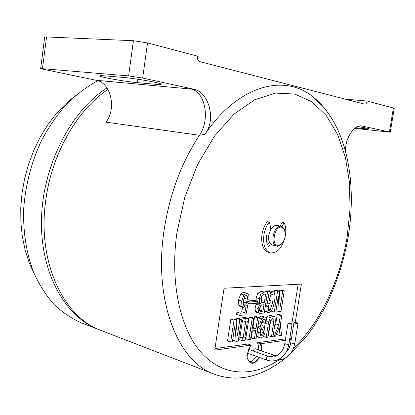 <?xml version="1.0" encoding="UTF-8"?>
<svg xmlns="http://www.w3.org/2000/svg" width="415" height="415" viewBox="0 0 415 415"><rect width="100%" height="100%" fill="white"/><g stroke="black" fill="none" stroke-linecap="round" stroke-linejoin="round"><path stroke-width="0.62" d="M282.06 226.647L283.912 222.985L284.296 222.917C285.753 226.486 286.127 230.683 285.411 235.507C282.729 247.319 277.77 253.119 270.523 252.911C265.086 250.8 262.877 244.84 263.893 235.02C264.718 230.019 266.466 225.77 269.133 222.274L267.561 221.937M270.523 252.911L268.609 252.439C263.167 250.328 260.952 244.373 261.958 234.574C262.783 229.583 264.526 225.345 267.193 221.859M272.676 245.12L270.492 243.823C268.863 241.81 268.298 238.916 268.801 235.129L266.85 235.087L266.544 235.481C265.979 240.316 266.71 244.051 268.738 246.707L270.492 243.823M281.598 243.932L280.436 245.032L276.686 246.079C269.262 244.86 273.962 224.209 281.183 226.325L284.114 228.893L284.685 230.387M281.183 226.325L276.987 225.412C274.766 225.06 272.717 226.367 270.839 229.329L268.801 235.129M281.661 227.259C274.917 225.309 270.689 244.663 277.677 245.473L280.971 244.482C285.032 240.197 286.163 235.243 284.353 229.62L281.661 227.259M294.318 322.486L293.96 322.611C294.468 323.161 295.698 323.461 297.648 323.508L298.006 323.384C297.498 322.834 296.269 322.538 294.318 322.486M272.349 356.838L274.056 355.219L255.251 348.725L253.996 349.368L253.389 351.074M288.378 323.161L288.01 323.29C288.513 323.85 289.753 324.151 291.719 324.198L292.087 324.068C291.584 323.513 290.35 323.207 288.378 323.161M247.579 353.186L266.757 360.064L266.191 358.321L267.717 356.153L272.831 356.807M261.149 350.763L261.222 346.831L260.298 343.651L260.947 343.708L261.803 346.976L261.678 350.945M259.489 357.502C254.862 364.36 251.023 365.122 247.973 359.795L247.573 353.212L250.795 344.974L247.999 344.019L214.96 348.558M247.568 358.223L247.895 359.416L250.727 362.663C253.653 363.384 256.403 361.605 258.96 357.315M260.298 343.651L257.518 342.707L258.452 345.887L258.379 349.804M256.195 356.34C254.203 359.769 251.952 361.615 249.441 361.88M107.936 89.458C76.988 110.058 51.429 154.37 45.65 201.145C37.091 262.773 64.05 317.605 101.177 330.49L214.192 374.154C221.667 376.846 229.267 378.158 236.996 378.081C247.304 377.443 250.66 376.322 257.103 374.346C267.213 370.751 276.769 365.231 285.779 357.787M34.606 274.704L29.33 263.105L25.222 250.437L22.379 236.887L20.875 222.663L20.75 207.993L22.026 193.125L24.693 178.31L28.708 163.795L33.994 149.841L40.452 136.67L47.969 124.5L56.399 113.518L65.586 103.88L75.364 95.704M97.816 80.707C86.974 86.574 76.619 94.314 66.758 103.926C57.348 114.524 49.001 126.57 41.728 140.057C31.649 161.445 25.657 184.089 23.748 207.977C22.872 231.388 26.389 253.622 33.776 272.743C39.337 284.856 46.049 295.387 53.909 304.335C62.281 312.277 71.313 318.398 80.998 322.699L99.865 329.972M106.982 87.933C70.737 111.044 42.434 166 41.469 219.82C40.395 273.698 65.637 317.179 98.542 329.474M268.049 356.179L249.182 349.612L248.44 349.741M257.518 342.707L285.541 338.858M291.859 323.783L298.141 284.249M237.375 335.839L239.875 319.519L241.566 319.348L238.236 341.083L236.177 341.353L234.895 325.443L232.39 341.851L230.662 342.074L227.529 340.985L230.859 319.083L232.898 318.886L236.052 319.903L237.302 335.813M236.208 321.9L236.726 318.507L238.423 318.341L241.566 319.348M236.177 341.353L233.048 340.274L232.903 338.484M241.961 340.591L242.365 337.971L243.143 337.872L245.685 321.329L244.907 321.412L245.312 318.782L248.476 318.466L248.071 321.086L247.35 321.158L244.809 337.66L245.535 337.566L245.13 340.175L241.961 340.591L238.838 339.527L239.237 336.913L240.02 336.819L242.5 320.639M244.907 321.412L241.769 320.406L242.173 317.781L245.343 317.47L248.476 318.466M252.393 327.466L252.927 327.404L254.577 316.749L256.185 316.593L259.302 317.568L256.019 338.749L254.405 338.956L251.298 337.914L252.387 330.869M254.405 338.956L255.718 330.475L251.858 330.937L250.536 339.465L248.901 339.683L245.789 338.63L249.073 317.293L250.712 317.133L253.84 318.118L252.175 328.862L256.039 328.415L252.927 327.404M260.272 332.726L260.537 331.689L260.023 329.116L257.928 326.434M258.825 317.418L261.326 316.085L265.507 317.138L266.679 318.196L266.933 323.244L265.408 323.415L262.306 322.429L262.565 320.131M265.408 323.415L265.434 319.913L264.739 319.239L262.493 320.224L261.502 322.777L262.041 325.272L264.604 328.576L265.144 332.197L263.53 336.29L261.097 338.08L256.346 336.627M257.144 331.466L260.324 332.472L260.407 335.32L261.429 335.927L260.651 335.668M271.441 336.721L273.822 321.547L273.75 319.151L272.505 318.544L271.016 319.436L270.155 321.947L267.763 337.203L266.207 337.411L268.598 322.113L270.274 317.62L272.805 316.209L274.004 316.277L275.021 317.133L275.347 321.381L272.971 336.518L271.441 336.721L268.36 335.714L270.829 319.747M264.391 328.255L265.159 323.332M266.471 317.843L267.172 316.661L269.709 315.26L274.004 316.277M280.084 335.585L279.171 327.58L275.565 336.181L274.087 336.373L278.854 324.831L280.333 315.457L281.832 315.307L280.358 324.66L281.531 335.398L280.084 335.585L277.018 334.594L276.841 333.079M274.46 327.046L275.778 323.866L277.246 314.518L278.75 314.368L281.832 315.307M247.475 299.262L247.283 295.952L246.183 295.361L244.834 296.341L243.289 300.896L243.387 304.885L243.958 305.445L246.697 302.966L248.201 302.851L245.945 314.803L239.73 315.39L240.052 313.263L244.834 312.827L246.23 305.539L243.631 307.411L243.029 307.349L241.966 306.327L241.644 301.015L243.916 294.951L246.577 293.234L247.465 293.317L248.71 294.422L249.099 299.142L247.475 299.262L244.316 298.318L244.451 296.943M243.091 302.862L243.543 302.011L245.047 301.897L248.201 302.851M239.73 315.39L236.576 314.388L236.898 312.272L241.686 311.841L242.573 307.209M243.029 307.349L239.875 306.379L238.807 305.357L238.48 300.061L240.752 294.017L243.413 292.305L247.465 293.317M246.624 302.374L246.826 301.046L254.732 300.455L257.871 301.389L257.591 303.209L249.695 303.832L248.108 303.355M259.666 313.325L258.535 312.324L258.125 308.475L259.38 305.124L260.589 303.837L259.588 302.509L259.313 298.629L260.843 294.391L264.142 292.129L267.54 291.911L264.246 313.076L259.666 313.325L256.543 312.36L255.407 311.359L254.992 307.52L256.247 304.185L257.02 303.256M256.195 300.891L256.169 297.705L257.699 293.483L261.004 291.226L264.407 291.019L267.54 291.911M268.183 307.116L269.402 303.132M269.864 300.636L270.29 295.677M265.942 291.46L266.025 290.92L267.156 290.853L270.284 291.74L270.181 293.67L272.655 291.589L269.532 290.708L273.215 291.646L274.357 292.757C275.098 295.231 275.145 298.1 274.491 301.347L273.21 307.007L271.4 310.814L268.982 312.63L264.594 310.84M268.37 291.195L269.532 290.708M268.194 312.557L264.521 311.297M274.279 312.127L277.547 291.283L279.352 291.169L280.244 306.452L282.745 290.957L284.249 290.863L280.997 311.494L279.171 311.665L278.273 296.414L275.809 311.981L274.279 312.127L271.192 311.089M274.123 292.347L274.429 290.407L276.24 290.293L279.352 291.169M279.383 291.698L279.637 290.085L281.142 289.992L284.249 290.863M279.171 311.665L276.079 310.736L276.058 310.394M40.644 68.662L44.654 37.2L46.537 36.935L42.486 68.677L40.634 68.734L96.14 80.261L194.474 89.375C207.931 91.912 217.004 119.079 204.891 134.263C238.796 84.676 284.296 73.771 312.49 96.467L323.825 107.366M204.891 134.263L199.439 135.269C181.355 162.659 169.538 194.5 163.992 230.787C153.317 301.539 178.466 362.134 214.192 374.154M190.827 89.007C205.456 91.502 210.395 120.106 199.439 135.269L106.007 122.155C116.729 108.59 110.966 82.637 96.14 80.261M354.789 128.349L390.266 132.209L389.42 131.965L393.399 108.004L367.125 101.047C366.704 103.07 365.942 104.118 364.847 104.201L199.791 61.628C197.96 60.86 197.151 59.023 197.374 56.118L147.532 42.927L142.661 78.056L194.474 89.375M357.574 126.518C364.365 127.587 368.172 128.339 368.997 128.775C369.158 129.091 366.502 128.946 361.029 128.339L355.577 127.716M345.56 151.496C344.912 137.588 354.535 125.065 361.247 125.849L389.42 131.965M361.927 125.958L360.562 125.818M137.427 82.647C125.589 81.646 100.684 77.273 99.953 76.028C99.595 75.603 101.426 75.556 105.441 75.893L122.944 77.403C135.051 78.368 160.828 82.912 161.279 84.126C161.663 84.608 159.526 84.644 154.868 84.235L137.427 82.647L137.894 79.26M42.486 68.677L128.608 75.909L133.433 40.727L147.532 42.927M142.661 78.056L128.608 75.909M46.537 36.935L133.433 40.727M344.979 99.086L367.125 101.047M393.399 108.004L394.224 108.398M295.257 322.502L301.378 284.073L224.053 288.238L214.716 350.167L250.759 345.13M260.947 343.708L285.312 340.305M289.603 339.703L291.278 339.47M289.81 338.391L291.366 338.894M282.745 290.957L279.637 290.085M277.547 291.283L274.429 290.407M267.182 311.629L266.897 306.327L265.367 305.871M266.897 306.327L268.287 306.208L265.444 305.357M272.655 291.589L273.215 291.646M268.287 306.208L268.36 309.927L269.299 310.586L270.238 309.969L272.992 301.466L273.039 294.546L272.126 293.753L270.803 294.697L269.423 299.075L269.102 301.134L271.057 300.984L270.741 303.023L267.369 303.298L269.159 291.812L266.025 290.92M269.159 291.812L270.284 291.74M267.369 303.298L265.839 302.841M271.057 300.984L269.211 300.444M273.039 294.546L271.384 294.074M272.992 301.466L269.88 300.553M270.238 309.969L268.189 309.351M269.299 310.586L268.713 310.404M261.958 304.916L260.537 305.891L259.551 308.35L259.691 310.493L260.454 311.338L262.98 311.172L263.976 304.75L261.958 304.916M264.298 302.691L265.636 294.074L264.09 294.178L261.927 295.625L260.807 298.52L261.061 301.638L262.135 302.8L264.298 302.691L261.17 301.762L262.171 295.319M264.142 292.129L261.004 291.226M260.843 294.391L257.699 293.483M259.313 298.629L256.169 297.705M259.588 302.509L257.782 301.975M260.589 303.837L257.627 302.955M259.38 305.124L256.247 304.185M258.125 308.475L254.992 307.52M258.535 312.324L255.407 311.359M260.755 311.375L260.215 311.209M259.588 310.238L260.527 305.907M262.98 311.172L259.857 310.218M262.482 302.831L261.803 302.634M249.695 303.832L249.975 301.99L246.826 301.046M249.975 301.99L257.871 301.389M246.577 293.234L243.413 292.305M243.916 294.951L240.752 294.017M241.644 301.015L238.48 300.061M241.966 306.327L238.807 305.357M244.834 312.827L241.686 311.841M240.052 313.263L236.898 312.272M246.697 302.966L243.543 302.011M244.279 305.476L243.693 305.3M247.283 295.952L245.732 295.496M280.333 315.457L277.246 314.518M278.854 324.831L275.778 323.866M274.087 336.373L273.049 336.036M272.873 316.204L269.771 315.255M272.805 316.209L269.709 315.26M270.274 317.62L267.172 316.661M268.598 322.113L267.167 321.661M266.207 337.411L263.385 336.477M273.75 319.151L272.074 318.627M273.822 321.547L270.73 320.582M261.429 335.927L262.685 335.03L263.634 332.7L260.537 331.689M263.634 332.7L263.12 330.122L260.023 329.116M262.685 335.03L260.138 334.194M260.018 338.002L259.017 337.084L258.778 332.664L257.051 332.093M258.778 332.664L260.324 332.472M259.017 337.084L256.408 336.217M265.434 319.913L263.603 319.343M263.12 330.122L260.812 327.217L259.904 323.269L261.59 318.824L264.438 317.05L261.326 316.085M264.438 317.05L265.507 317.138M261.59 318.824L259.225 318.082M259.904 323.269L258.488 322.823M256.039 328.415L257.694 317.729L254.577 316.749M257.694 317.729L259.302 317.568M248.901 339.683L252.206 318.279L249.073 317.293M252.206 318.279L253.84 318.118M243.143 337.872L240.02 336.819M242.365 337.971L239.237 336.913M245.535 337.566L244.86 337.343M245.312 318.782L242.173 317.781M239.875 319.519L236.726 318.507M230.662 342.074L234.013 320.105L230.859 319.083M234.013 320.105L236.052 319.903M269.112 241.229L268.09 238.547L268.033 235.113M267.701 245.078L269.33 241.867M276.898 246.121L277.137 246.806L277.936 246.142M270.72 228.707L272.256 227.415M269.133 222.274L269.501 222.378L270.839 229.329M280.198 226.113L281.993 222.57L282.376 222.507M293.95 322.683L290.791 342.536C291.288 343.143 292.513 343.454 294.463 343.47L294.837 343.247M287.994 323.363L284.82 343.397C285.318 344.014 286.552 344.326 288.518 344.346L288.902 344.113M293.53 348.159C320.385 322.476 340.144 279.995 347.199 236.56L350.037 209.004L349.43 182.133L345.29 156.932L337.592 134.429L326.423 115.718L312.007 101.893L294.769 94.049L275.368 93.11L254.717 99.756L233.967 114.203L214.482 136.094L197.665 164.361L184.81 197.286L176.935 232.592C169.621 283.341 180.665 330.47 202.188 353.668C223.846 376.867 253.337 376.976 278.942 359.935M361.029 128.339L361.232 127.109M154.868 84.235L155.132 82.326M265.559 322.445L262.456 321.464M260.812 327.217L257.948 326.294M268.521 246.427L269.096 246.567M277.013 246.681L277.303 246.749M283.912 222.985L281.993 222.57M298.006 323.384L294.821 343.324C293.151 351.837 288.835 357.211 281.873 359.452L277.422 359.955M274.056 355.219L276.582 355.795M292.087 324.068L288.892 344.196C287.211 352.781 282.874 358.207 275.876 360.459C272.842 361.252 269.802 361.123 266.757 360.064M272.505 245.083L276.686 246.079M247.895 359.416L247.973 359.795M290.158 353.99L306.716 336.01L308.91 333.136C313.335 327.207 318.699 318.59 325.012 307.287C336.124 285.261 343.864 261.652 348.237 236.467C357.382 180.733 346.343 123.053 312.49 96.467M390.266 132.209L394.234 108.325M284.82 343.397C283.414 350.462 280.063 354.815 274.761 356.464M290.791 342.536C290.08 346.691 288.467 350.006 285.94 352.485M284.353 229.62L284.114 228.893M280.971 244.482L280.436 245.032M269.345 222.17L267.41 221.75M284.171 222.798L282.252 222.388"/></g></svg>
